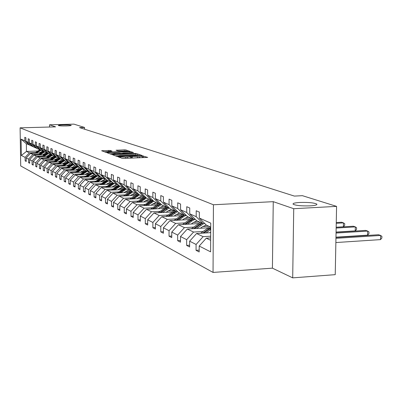 <?xml version="1.0" encoding="UTF-8"?>
<svg xmlns="http://www.w3.org/2000/svg" width="402" height="402" viewBox="0 0 402 402"><rect width="100%" height="100%" fill="white"/><g stroke="black" fill="none" stroke-linecap="round" stroke-linejoin="round"><path stroke-width="0.6" d="M66.315 125.942C69.541 125.836 71.189 125.645 71.254 125.369C70.42 125.007 67.747 124.861 63.235 124.937C60.009 125.042 58.355 125.233 58.275 125.509C59.089 125.871 61.772 126.017 66.315 125.942M310.193 205.859C315.113 205.538 317.324 204.96 316.816 204.121C314.128 202.779 308.455 202.221 299.807 202.457C294.887 202.764 292.651 203.342 293.098 204.186C295.721 205.533 301.42 206.09 310.193 205.859M118.751 156.695L118.123 156.825L122.138 158.303L123.806 158.398L147.7 157.398L142.207 155.84L141.564 155.946L142.338 156.257L139.393 156.74L130.519 156.267L129.866 156.373L130.61 156.685L125.705 157.242L118.751 156.695M110.238 150.474L101.646 150.74L105.731 152.257L107.309 152.343L130.193 151.433L125.831 149.936L124.268 149.851L116.047 150.242L117.881 150.901L127.454 151.152L125.052 151.524L110.59 152.031L106.264 151.735L112.042 151.132L110.238 150.474L110.243 151.303M55.587 126.866L49.536 124.786L73.958 124.138L84.551 127.454L79.536 127.595L294.375 196.086L302.42 195.679L336.58 206.377L293.726 208.703L273.249 201.663L213.432 204.764L20.1 127.836L55.587 126.866M113.454 154.599L112.565 154.775L116.887 156.368L118.525 156.458L142.097 155.489L137.434 153.886L135.816 153.8L113.454 154.599L113.459 155.107M111.213 154.278L107.038 152.74L107.922 152.569L129.946 151.795L131.534 151.876L133.484 152.554L123.625 153.011L122.71 153.157L123.997 153.619L136.147 153.458L111.213 154.278M49.536 124.786L49.567 127.032M273.249 201.663L272.415 268.159L292.696 277.862L293.726 208.703M292.696 277.862L335.233 274.656L336.58 206.377M29.848 145.067L26.351 143.755L21.08 139.142L24.849 140.811L24.793 137.288L25.879 137.755L25.934 141.293L28.271 142.323L28.215 138.755L29.331 139.233L29.386 142.821L31.788 143.881L31.733 140.263L32.884 140.755L32.934 144.388L35.401 145.484L35.351 141.811L36.532 142.318L36.582 146.006L39.125 147.132L39.069 143.408L40.285 143.926L40.341 147.67L42.954 148.825L42.903 145.047L44.155 145.584L44.205 149.378L46.898 150.574L46.848 146.74L48.134 147.293L48.185 151.142L50.959 152.373L50.908 148.479L52.24 149.052L52.285 152.961L55.144 154.222L55.099 150.278L56.466 150.866L56.516 154.83L59.461 156.137L59.416 152.127L60.828 152.735L60.878 156.76L63.918 158.107L63.873 154.036L65.33 154.659L65.375 158.755L68.516 160.142L68.471 156.006L69.973 156.654L70.018 160.81L73.259 162.242L73.219 158.041L74.772 158.71L74.812 162.931L78.164 164.418L78.124 160.147L79.732 160.835L79.772 165.127L83.234 166.659L83.194 162.318L84.857 163.031L84.892 167.398L88.475 168.981L88.44 164.569L90.159 165.302L90.194 169.744L93.902 171.383L93.867 166.895L95.651 167.654L95.681 172.172L99.52 173.87L99.49 169.302L101.334 170.091L101.364 174.689L105.344 176.448L105.314 171.8L107.228 172.619L107.254 177.297L111.379 179.121L111.354 174.388L113.339 175.237L113.364 180.001L117.645 181.895L117.62 177.071L119.68 177.955L119.701 182.809L124.148 184.774L124.128 179.86L126.263 180.779L126.283 185.724L130.906 187.769L130.886 182.759L133.107 183.714L133.127 188.749L137.931 190.88L137.916 185.769L140.228 186.764L140.243 191.9L145.238 194.116L145.228 188.905L147.635 189.94L147.645 195.181L152.85 197.482L152.845 192.171L155.353 193.246L155.358 198.593L160.785 201L160.785 195.573L163.403 196.694L163.403 202.156L169.066 204.663L169.066 199.126L171.8 200.296L171.795 205.869L177.709 208.487L177.719 202.829L180.568 204.055L180.558 209.754L186.739 212.487L186.754 206.703L189.739 207.985L189.724 213.809L196.191 216.673L196.211 210.759L199.337 212.1L199.312 218.055L210.748 223.12L210.593 251.848L199.196 246.044L199.171 251.959L196.06 250.33L196.086 244.461L189.638 241.18L189.618 246.959L186.649 245.406L186.664 239.662L180.503 236.527L180.493 242.18L177.654 240.697L177.664 235.08L171.765 232.075L171.76 237.612L169.041 236.19L169.046 230.688L163.398 227.813L163.398 233.235L160.795 231.874L160.79 226.487L155.378 223.733L155.383 229.045L152.886 227.733L152.881 222.457L147.685 219.814L147.695 225.019L145.298 223.763L145.288 218.593L140.303 216.05L140.313 221.155L138.012 219.949L137.997 214.879L133.203 212.437L133.223 217.442L131.007 216.286L130.987 211.311L126.379 208.965L126.399 213.874L124.268 212.758L124.248 207.874L119.811 205.618L119.836 210.437L117.786 209.367L117.761 204.573L113.49 202.397L113.515 207.13L111.535 206.095L111.51 201.392L107.394 199.291L107.419 203.945L105.515 202.945L105.485 198.322L101.515 196.302L101.545 200.869L99.706 199.905L99.676 195.362L95.842 193.412L95.877 197.9L94.103 196.97L94.068 192.508L90.365 190.623L90.4 195.035L88.686 194.141L88.651 189.749L85.073 187.925L85.113 192.267L83.455 191.402L83.415 187.081L79.958 185.322L79.998 189.593L78.395 188.754L78.355 184.503L75.013 182.804L75.053 187.005L73.501 186.191L73.46 182.011L70.224 180.362L70.265 184.498L68.762 183.714L68.722 179.599L65.586 178.001L65.632 182.071L64.174 181.312L64.129 177.262L61.094 175.714L61.139 179.724L59.727 178.985L59.682 174.996L56.737 173.498L56.788 177.443L55.416 176.729L55.37 172.8L52.516 171.347L52.561 175.237L51.24 174.543L51.19 170.669L48.421 169.262L48.466 173.091L47.18 172.418L47.129 168.604L44.441 167.237L44.491 171.011L43.245 170.358L43.19 166.599L40.582 165.267L40.632 168.991L39.416 168.358L39.366 164.649L36.828 163.358L36.883 167.026L35.703 166.413L35.647 162.755L33.185 161.503L33.235 165.121L32.09 164.518L32.034 160.916L29.637 159.694L29.693 163.267L28.577 162.684L28.522 159.127L26.19 157.941L26.246 161.463L25.16 160.895L25.105 157.388L21.341 155.468L21.08 139.142M29.281 145.082L24.849 140.811M213.432 204.764L213.04 272.43L20.708 165.946L20.1 127.836M38.939 154.303L32.874 154.514L30.502 153.368L40.763 153.016M43.456 154.142L45.336 154.077M30.502 153.368L26.19 157.941M32.874 154.514L28.522 159.127M33.341 146.635L30.386 145.579L25.934 141.293M32.758 146.655L28.271 142.323M42.587 156.021L36.441 156.237L34.004 155.061L44.466 154.695M47.2 155.855L49.17 155.785M34.004 155.061L29.637 159.694M36.441 156.237L32.034 160.916M36.929 148.248L33.894 147.167L29.386 142.821M36.331 148.268L31.788 143.881M46.341 157.785L40.115 158.011L37.607 156.8L48.27 156.418M51.044 157.614L53.109 157.539M37.607 156.8L33.185 161.503M40.115 158.011L35.647 162.755M40.622 149.906L37.497 148.795L32.934 144.388M40.004 149.931L35.401 145.484M50.205 159.599L43.893 159.83L41.316 158.589L52.19 158.192M55.004 159.428L57.169 159.348M41.316 158.589L36.828 163.358M43.893 159.83L39.366 164.649M44.421 151.614L41.205 150.469L36.582 146.006M43.783 151.639L39.125 147.132M54.175 161.473L47.783 161.71L45.13 160.428L56.22 160.021M59.074 161.287L61.35 161.207M45.13 160.428L40.582 165.267M47.783 161.71L43.19 166.599M48.33 153.373L45.019 152.197L40.341 147.67M47.677 153.393L42.954 148.825M58.27 163.398L51.788 163.639L49.054 162.323L60.375 161.9M63.27 163.207L65.662 163.117M49.054 162.323L44.441 167.237M51.788 163.639L47.129 168.604M52.355 155.182L48.949 153.971L44.205 149.378M51.682 155.207L46.898 150.574M62.481 165.378L55.913 165.629L53.094 164.272L64.652 163.835M67.596 165.182L70.104 165.086M53.094 164.272L48.421 169.262M55.913 165.629L51.19 170.669M56.501 157.046L55.808 157.071L52.989 155.8L48.185 151.142M55.808 157.071L50.959 152.373M66.822 167.423L60.159 167.679L57.26 166.282L69.064 165.825M72.048 167.217L74.682 167.116M57.26 166.282L52.516 171.347M60.159 167.679L55.37 172.8M60.777 158.966L60.064 158.991L57.159 157.679L52.285 152.961M60.064 158.991L55.144 154.222M71.3 169.528L64.546 169.795L61.551 168.353L73.611 167.88M76.641 169.317L79.41 169.207M61.551 168.353L56.737 173.498M64.546 169.795L59.682 174.996M65.184 160.946L64.446 160.976L61.451 159.619L56.516 154.83M64.446 160.976L59.461 156.137M75.918 171.699L69.064 171.976L65.978 170.488L78.305 169.996M81.385 171.478L84.294 171.363M65.978 170.488L61.094 175.714M69.064 171.976L64.129 177.262M69.732 162.991L68.968 163.021L65.883 161.624L60.878 156.76M68.968 163.021L63.918 158.107M80.681 173.94L73.727 174.227L70.541 172.689L83.144 172.182M86.274 173.714L89.339 173.589M70.541 172.689L65.586 178.001M73.727 174.227L68.722 179.599M74.425 165.096L73.636 165.127L70.45 163.689L65.375 158.755M73.636 165.127L68.516 160.142M85.606 176.257L78.546 176.553L75.254 174.965L88.149 174.433M91.329 176.021L94.555 175.885M75.254 174.965L70.224 180.362M78.546 176.553L73.46 182.011M79.269 167.277L78.46 167.307L75.164 165.82L70.018 160.81M78.46 167.307L73.259 162.242M90.686 178.649L83.521 178.95L80.124 177.312L93.314 176.759M96.55 178.398L99.947 178.257M80.124 177.312L75.013 182.804M83.521 178.95L78.355 184.503M84.279 169.523L83.44 169.559L80.038 168.021L74.812 162.931M83.44 169.559L78.164 164.418M95.937 181.121L88.666 181.433L85.154 179.739L98.656 179.161M101.947 180.86L105.53 180.704M85.154 179.739L79.958 185.322M88.666 181.433L83.415 187.081M89.455 171.85L88.586 171.885L85.068 170.292L79.772 165.127M88.586 171.885L83.234 166.659M101.369 183.674L93.983 184L90.349 182.247L104.183 181.644M107.53 183.402L112.711 183.176M90.349 182.247L85.073 187.925M93.983 184L88.651 189.749M94.807 174.252L93.907 174.287L90.274 172.644L84.892 167.398M93.907 174.287L88.475 168.981M106.992 186.322L99.49 186.659L95.726 184.84L109.902 184.211M113.309 186.036L118.776 185.789M95.726 184.84L90.365 190.623M99.49 186.659L94.068 192.508M100.349 176.739L99.42 176.779L95.656 175.076L90.194 169.744M99.42 176.779L93.902 171.383M112.811 189.056L105.188 189.407L101.294 187.528L115.826 186.87M119.293 188.759L123.52 188.568M101.294 187.528L95.842 193.412M105.188 189.407L99.676 195.362M106.088 179.317L105.123 179.357L101.224 177.594L95.681 172.172M105.123 179.357L99.52 173.87M118.836 191.895L111.093 192.256L107.058 190.307L121.967 189.623M125.494 191.583L129.972 191.377M107.058 190.307L101.515 196.302M111.093 192.256L105.485 198.322M112.032 181.985L111.032 182.026L106.992 180.202L101.364 174.689M111.032 182.026L105.344 176.448M125.087 194.834L117.213 195.211L113.027 193.191L128.333 192.473M131.926 194.508L136.67 194.282M113.027 193.191L107.394 199.291M117.213 195.211L111.51 201.392M118.198 184.749L117.158 184.799L112.972 182.905L107.254 177.297M117.158 184.799L111.379 179.121M131.57 197.884L123.56 198.271L119.223 196.176L134.941 195.427M138.605 197.543L143.635 197.297M119.223 196.176L113.49 202.397M123.56 198.271L117.761 204.573M124.595 187.618L123.514 187.669L119.173 185.704L113.364 180.001M123.514 187.669L117.645 181.895M138.298 201.05L130.153 201.452L125.65 199.281L141.8 198.487M145.534 200.688L150.881 200.427M125.65 199.281L119.811 205.618M130.153 201.452L124.248 207.874M131.238 190.598L130.112 190.654L125.605 188.613L119.701 182.809M130.112 190.654L124.148 184.774M145.288 204.337L137.002 204.759L132.318 202.497L148.931 201.668M152.735 203.96L158.428 203.673M132.318 202.497L126.379 208.965M137.002 204.759L130.987 211.311M138.137 193.694L136.971 193.749L132.283 191.633L126.283 185.724M136.971 193.749L130.906 187.769M152.554 207.759L144.122 208.191L139.253 205.844L156.343 204.975M160.227 207.362L166.297 207.045M139.253 205.844L133.203 212.437M144.122 208.191L137.997 214.879M145.313 196.915L144.097 196.97L139.223 194.769L133.127 188.749M144.097 196.97L137.931 190.88M160.112 211.311L151.529 211.769L146.464 209.321L164.056 208.407M168.021 210.894L174.182 210.568M146.464 209.321L140.303 216.05M151.529 211.769L145.288 218.593M152.78 200.261L151.514 200.322L146.444 198.03L140.243 191.9M151.514 200.322L145.238 194.116M167.981 215.015L159.242 215.487L153.966 212.944L172.091 211.975M176.146 214.573L182.307 214.241M153.966 212.944L147.685 219.814M159.242 215.487L152.881 222.457M160.554 203.749L159.237 203.814L153.956 201.427L147.645 195.181M159.237 203.814L152.85 197.482M176.177 218.874L167.277 219.366L161.78 216.713L180.473 215.693M184.613 218.407L190.769 218.065M161.78 216.713L155.378 223.733M167.277 219.366L160.79 226.487M168.659 207.377L167.287 207.452L161.78 204.965L155.358 198.593M167.287 207.452L160.785 201M184.729 222.899L175.659 223.411L169.925 220.643L189.211 219.567M193.447 222.401L199.598 222.055M169.925 220.643L163.398 227.813M175.659 223.411L169.046 230.688M177.116 211.171L175.679 211.246L169.935 208.648L163.403 202.156M175.679 211.246L169.066 204.663M193.658 227.095L184.412 227.632L178.423 224.743L198.347 223.607M202.673 226.572L208.809 226.215M178.423 224.743L171.765 232.075M184.412 227.632L177.664 235.08M185.945 215.125L184.443 215.206L178.448 212.497L171.795 205.869M184.443 215.206L177.709 208.487M202.985 231.487L193.558 232.044L187.302 229.029L207.894 227.818M187.302 229.029L180.503 236.527M193.558 232.044L186.664 239.662M195.171 219.256L193.603 219.346L187.337 216.512L180.558 209.754M193.603 219.346L186.739 212.487M210.678 236.2L203.126 236.662L196.578 233.502L210.698 232.652M196.578 233.502L189.638 241.18M203.126 236.662L196.086 244.461M204.829 223.582L203.186 223.673L196.628 220.713L189.724 213.809M203.186 223.673L196.191 216.673M210.653 240.295L206.281 238.185L210.668 237.919M206.281 238.185L199.196 246.044M272.415 268.159L213.04 272.43M84.566 129.198L84.551 127.454M26.351 143.755L26.467 151.423L29.396 152.835L35.391 152.629M37.642 151.041L26.467 151.423L21.341 155.468M210.728 227.085L206.347 225.105L199.312 218.055M39.823 152.479L41.612 152.418M29.396 152.835L25.105 157.388M199.181 250.124L196.06 250.33M189.623 245.215L186.649 245.406M180.498 240.522L177.654 240.697M171.76 236.024L169.041 236.19M163.398 231.718L160.795 231.874M155.383 227.592L152.886 227.733M147.695 223.628L145.298 223.763M140.308 219.824L138.012 219.949M133.218 216.165L131.007 216.286M126.394 212.648L124.268 212.758M119.831 209.261L117.786 209.367M113.51 205.995L111.535 206.095M107.414 202.849L105.515 202.945M101.54 199.814L99.706 199.905M95.867 196.89L94.103 196.97M90.395 194.06L88.686 194.141M85.103 191.327L83.455 191.402M79.988 188.679L78.395 188.754M75.043 186.121L73.501 186.191M70.255 183.649L68.762 183.714M65.621 181.247L64.174 181.312M61.129 178.925L59.727 178.985M56.777 176.674L55.416 176.729M52.556 174.488L51.24 174.543M48.461 172.368L47.18 172.418M44.481 170.307L43.245 170.358M40.622 168.307L39.416 168.358M36.873 166.368L35.703 166.413M33.225 164.478L32.09 164.518M29.683 162.639L28.577 162.684M26.236 160.855L25.16 160.895M130.544 158.152L130.61 156.755M133.278 158.046L130.61 157.599M142.278 157.715L142.338 156.333M144.519 157.634L142.338 157.167M117.58 155.765L115.459 155.845M118.248 156.152L139.901 155.393L134.062 154.891L120.555 155.378L117.555 155.86L118.253 156.468M109.897 153.795L111.786 153.725M121.424 153.383L122.71 153.338M114.279 153.343L111.791 153.735L116.208 154.041L122.314 153.71L119.434 153.162L114.279 153.343M106.264 151.75L104.515 151.81M210.286 237.939L210.668 237.627M335.866 242.547L380.513 239.622L380.614 235.451L378.508 234.738L335.966 237.456M335.946 238.316L380.614 235.451L381.9 236.361L381.86 238.024L380.513 239.622M209.929 232.703L210.698 232.125M206.06 232.934L210.713 229.452M200.633 233.26L209.849 226.688M203.98 233.059L210.723 228.115M335.971 237.18L367.599 235.16L367.694 231.08L365.674 230.396L336.067 232.24M210.728 227.366L202.673 233.135M336.052 233.054L367.694 231.08L368.976 231.974L368.935 233.607L367.599 235.16M200.397 228.261L202.251 226.874L206.261 225.019M196.603 228.482L203.613 223.648M191.402 228.788L200.382 222.412M194.613 228.597L202.231 223.246M336.072 232.08L355.227 230.889L355.318 226.889L353.383 226.231L336.167 227.281M201.513 222.919L193.362 228.673M336.152 228.055L355.318 226.889L356.594 227.773L356.559 229.371L355.227 230.889M191.272 224.009L193.091 222.658L196.955 220.859M187.548 224.226L191.98 220.929L194.99 219.266M182.568 224.507L191.327 218.316M185.649 224.331L193.096 219.115M336.167 227.225L343.368 226.788L343.449 222.869L341.589 222.241L336.258 222.557M192.407 218.804L184.448 224.401M336.243 223.301L343.449 222.869L344.715 223.743L344.685 225.311L343.368 226.788M182.533 219.939L184.317 218.618L188.111 216.864M178.88 220.145L183.222 216.924L186.136 215.316M174.106 220.412L182.649 214.392M177.056 220.246L184.342 215.16M183.684 214.864L175.91 220.311M174.156 216.04L175.905 214.743L179.629 213.03M170.569 216.236L177.523 211.578M165.991 216.482L174.327 210.633M168.825 216.331L176.307 211.211M175.322 211.085L167.724 216.392M166.116 212.296L167.835 211.03L171.493 209.352M162.599 212.482L169.272 207.99M158.202 212.718L166.343 207.025M160.921 212.573L165.82 208.96L168.684 207.402M167.312 207.447L159.865 212.628M158.403 208.698L160.086 207.462L163.674 205.819M154.941 208.879L161.353 204.538M150.72 209.1L158.669 203.558M153.333 208.965L158.127 205.442L160.785 203.975M160.051 203.774L152.318 209.02M150.981 205.246L152.639 204.03L156.167 202.427M147.584 205.417L153.75 201.226M143.529 205.628L151.298 200.226M146.037 205.497L153.202 200.678M152.855 200.342L150.172 201.804L145.062 205.548M143.851 201.925L145.479 200.734L148.941 199.161M140.509 202.09L146.449 198.035M136.605 202.286L144.333 196.96M139.022 202.166L145.911 197.508M145.579 197.181L138.082 202.211M136.981 198.724L138.579 197.558L141.986 196.02M133.695 198.884L139.534 194.91M129.941 199.07L135.439 195.06L137.911 193.704M132.268 198.955L138.901 194.452M138.579 194.136L131.364 199M130.369 195.643L131.941 194.498L135.288 192.99M127.138 195.799L132.876 191.9M123.52 195.975L128.891 192.066L131.359 190.724M125.761 195.864L132.157 191.508M131.846 191.201L124.891 195.905M123.992 192.674L125.54 191.553L128.831 190.071M120.816 192.824L126.459 189M117.329 192.99L124.886 187.905M119.484 192.885L125.69 188.654M125.359 188.372L118.65 192.925M117.846 189.809L119.364 188.709L122.605 187.257M114.716 189.955L120.268 186.201M111.354 190.111L118.645 185.191M113.434 190.015L119.53 185.87M119.103 185.639L112.63 190.051M111.912 187.046L116.595 184.543M108.831 187.186L114.294 183.503M105.59 187.332L112.625 182.568M107.595 187.242L113.58 183.181M113.128 182.975L106.816 187.277M106.178 184.377L110.791 181.92M103.148 184.513L108.525 180.895M100.018 184.654L106.816 180.031M101.957 184.568L107.831 180.583M107.399 180.387L101.203 184.598M100.641 181.799L102.093 180.754L105.369 179.347M97.661 181.93L102.947 178.372M94.631 182.061L101.209 177.578M96.505 181.98L102.279 178.071M101.862 177.885L95.776 182.011M95.289 179.307L96.716 178.282L100.435 176.825M92.349 179.433L97.555 175.94M89.42 179.558L95.867 175.177M91.234 179.478L96.912 175.649M96.505 175.463L90.53 179.508M90.108 176.895L91.515 175.885L95.033 174.473M87.214 177.016L92.339 173.584M84.38 177.136L90.706 172.84M86.134 177.061L91.716 173.297M91.324 173.121L85.455 177.091M85.098 174.558L86.48 173.569L89.812 172.197M82.244 174.674L87.294 171.302M79.501 174.79L85.711 170.584M81.199 174.719L86.691 171.026M86.309 170.855L80.541 174.744M80.239 172.297L84.762 169.996M77.43 172.413L82.405 169.091M74.772 172.518L80.872 168.398M76.415 172.453L81.822 168.825M81.45 168.659L75.782 172.478M75.536 170.106L79.877 167.865M72.767 170.217L77.671 166.951M70.194 170.317L76.184 166.277M71.787 170.257L77.104 166.694M76.747 166.534L71.169 170.282M70.978 167.981L75.144 165.8M68.245 168.091L73.079 164.875M65.752 168.187L71.636 164.222M67.295 168.126L72.526 164.629M72.184 164.468L66.697 168.152M66.556 165.92L70.646 163.775M63.858 166.026L68.626 162.865M61.441 166.121L67.224 162.232M62.938 166.061L68.094 162.624M67.757 162.468L62.355 166.086M62.265 163.926L66.3 161.81M59.607 164.026L64.305 160.911M57.255 164.111L62.948 160.297M58.712 164.061L63.787 160.674M63.461 160.529L58.149 164.081M58.099 161.986L62.079 159.906M55.476 162.081L60.169 158.991M53.195 162.167L58.792 158.418M54.607 162.117L59.607 158.79M59.29 158.644L54.059 162.137M54.054 160.102L57.978 158.051M51.466 160.197L56.33 157.051M49.25 160.277L54.757 156.594M50.622 160.227L55.546 156.951M55.24 156.815L50.089 160.247M50.119 158.267L53.994 156.252M47.567 158.363L52.421 155.247M45.416 158.438L50.833 154.82M46.748 158.393L51.602 155.172M51.305 155.036L46.23 158.408M46.3 156.489L50.124 154.504M43.783 156.579L48.496 153.534M41.692 156.654L47.019 153.102M42.984 156.609L47.888 153.388M47.481 153.308L42.481 156.624M42.587 154.76L46.361 152.8M40.099 154.845L44.687 151.876M38.064 154.916L43.316 151.423M39.326 154.876L44.376 151.614M43.758 151.624L38.838 154.891M38.974 153.077L42.697 151.147M36.517 153.162L40.984 150.258M34.537 153.227L39.708 149.795M35.763 153.187L40.713 149.996M40.311 149.916L35.291 153.202M120.424 157.674L120.419 156.951M125.71 158.328L125.705 157.242M127.62 158.257L127.615 157.172M131.675 157.664L131.67 156.333M132.208 157.855L132.203 156.519M137.504 157.891L137.499 156.81M139.399 157.82L139.393 156.74M143.363 157.237L143.358 155.906M119.907 157.483L119.902 156.76M135.816 154.87L135.816 153.8M137.434 154.926L137.434 153.886M139.861 155.685L139.861 155.428M117.716 156.458L117.711 155.956M107.922 153.067L107.922 152.569M129.952 152.79L129.946 151.795M131.539 152.73L131.534 151.876M122.766 154.011L122.761 153.187M123.997 153.966L123.997 153.619M116.947 150.569L116.947 150.107M124.273 150.835L124.268 149.851M125.831 150.881L125.831 149.936M102.565 151.092L102.565 150.599M108.686 151.353L108.681 150.388M209.487 228.939L210.673 229.482M207.563 228.06L208.738 228.597M200.91 233.034L201.301 233.22M199.985 224.592L201.121 225.11M198.146 223.753L199.271 224.266M191.628 228.612L191.93 228.758M190.89 220.432L191.98 220.929M189.131 219.628L190.211 220.12M182.181 216.447L183.222 216.924M180.498 215.678L181.528 216.15M173.835 212.628L174.83 213.085M172.217 211.889L173.207 212.341M165.82 208.96L166.78 209.402M164.267 208.251L165.217 208.683M158.127 205.442L159.046 205.864M156.634 204.759L157.549 205.176M150.73 202.055L151.614 202.462M149.298 201.402L150.172 201.804M143.62 198.804L144.469 199.191M142.238 198.171L143.082 198.558M136.77 195.668L137.59 196.045M135.439 195.06L136.253 195.432M130.173 192.653L130.967 193.015M128.891 192.066L129.675 192.422M123.816 189.744L124.58 190.091M122.58 189.176L123.339 189.523M117.685 186.935L118.419 187.272M116.49 186.392L117.218 186.724M111.766 184.227L112.475 184.553M110.61 183.704L111.319 184.026M106.048 181.614L106.731 181.925M104.932 181.106L105.615 181.418M100.525 179.086L101.183 179.387M99.445 178.594L100.103 178.895M95.179 176.644L95.822 176.935M94.138 176.166L94.777 176.458M90.013 174.277L90.631 174.563M89.008 173.815L89.621 174.096M85.013 171.991L85.611 172.262M84.033 171.543L84.631 171.815M80.164 169.77L80.747 170.036M79.219 169.337L79.797 169.604M75.47 167.624L76.033 167.88M74.556 167.207L75.114 167.463M70.918 165.544L71.466 165.79M70.033 165.137L70.576 165.383M66.506 163.524L67.039 163.765M65.647 163.127L66.174 163.368M62.225 161.564L62.737 161.8M61.385 161.182L61.898 161.413M58.064 159.659L58.566 159.89M57.255 159.287L57.752 159.519M54.029 157.81L54.511 158.036M53.24 157.453L53.722 157.674M50.104 156.016L50.577 156.232M49.335 155.664L49.808 155.881M46.29 154.273L46.748 154.484M45.542 153.931L45.999 154.142M42.582 152.574L43.024 152.78M41.853 152.242L42.3 152.448M38.974 150.926L39.406 151.122M38.265 150.604L38.698 150.8M316.806 204.648L316.816 204.121M139.901 155.685L139.901 155.408M117.555 156.453L117.555 155.86M122.716 154.011L122.71 153.157M111.796 154.358L111.791 153.735M122.319 154.026L122.314 153.735M106.264 152.333L106.264 151.735M127.454 151.634L127.454 151.202"/></g></svg>
